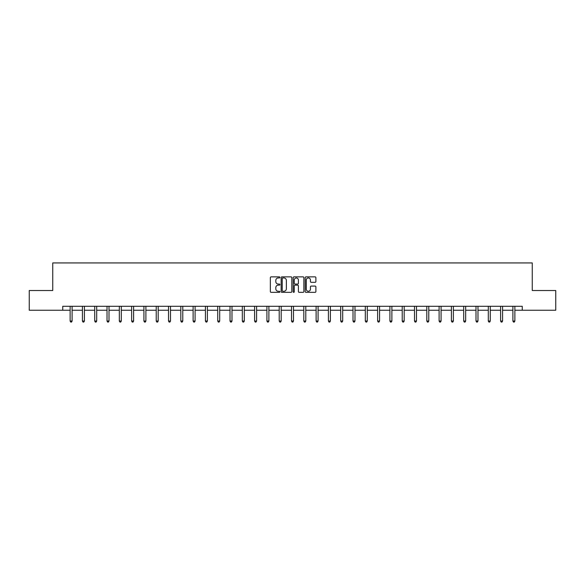 <?xml version="1.0" encoding="UTF-8"?>
<svg xmlns="http://www.w3.org/2000/svg" width="585" height="585" viewBox="0 0 585 585"><rect width="100%" height="100%" fill="white"/><g stroke="black" fill="none" stroke-linecap="round" stroke-linejoin="round"><path stroke-width="0.88" d="M279.886 277.414A0.541 0.541 0 0 0 279.345 276.866L271.118 276.866A0.775 0.775 0 0 0 270.35 277.641L270.35 291.571A0.775 0.775 0 0 0 271.118 292.346L279.345 292.346A0.541 0.541 0 0 0 279.886 291.805A0.541 0.541 0 0 0 279.345 291.264L278.277 291.264A2.479 2.479 0 0 1 275.806 288.785L275.806 287.623A2.479 2.479 0 0 1 278.277 285.151L279.345 285.151A0.541 0.541 0 0 0 279.886 284.61A0.541 0.541 0 0 0 279.345 284.069L278.277 284.069A2.479 2.479 0 0 1 275.806 281.59L275.806 280.427A2.479 2.479 0 0 1 278.277 277.955L279.345 277.955A0.541 0.541 0 0 0 279.886 277.414M315.118 282.328A0.775 0.775 0 0 0 315.893 281.553L315.893 277.641A0.775 0.775 0 0 0 315.118 276.866L305.984 276.866A0.775 0.775 0 0 0 305.209 277.641L305.209 291.571A0.775 0.775 0 0 0 305.984 292.346L315.118 292.346A0.775 0.775 0 0 0 315.893 291.571L315.893 286.855A0.775 0.775 0 0 0 315.118 286.08L311.205 286.08A0.775 0.775 0 0 0 310.438 286.855L310.438 289.195A2.069 2.069 0 0 1 308.368 291.264A2.069 2.069 0 0 1 306.291 289.195L306.291 280.025A2.069 2.069 0 0 1 308.368 277.955A2.069 2.069 0 0 1 310.438 280.025L310.438 281.553A0.775 0.775 0 0 0 311.205 282.328L315.118 282.328M62.756 310.233L29.25 310.233L29.25 290.518L52.745 290.518L52.745 262.928L532.255 262.928L532.255 290.518L555.75 290.518L555.75 310.233L522.244 310.233L522.244 306.291L62.756 306.291L62.756 310.233L70.127 310.233M291.82 277.641A0.775 0.775 0 0 0 291.052 276.866L281.919 276.866A0.775 0.775 0 0 0 281.144 277.641L281.144 291.571A0.775 0.775 0 0 0 281.919 292.346L291.052 292.346A0.775 0.775 0 0 0 291.82 291.571L291.82 277.641M293.948 276.866L303.081 276.866A0.775 0.775 0 0 1 303.856 277.641L303.856 291.571A0.775 0.775 0 0 1 303.081 292.346L299.176 292.346A0.775 0.775 0 0 1 298.401 291.571L298.401 285.926A0.775 0.775 0 0 0 297.626 285.151L295.037 285.151A0.775 0.775 0 0 0 294.262 285.926L294.262 291.805A0.541 0.541 0 0 1 293.721 292.346A0.541 0.541 0 0 1 293.18 291.805L293.18 277.641A0.775 0.775 0 0 1 293.948 276.866M72.101 310.233L82.426 310.233M84.401 310.233L94.726 310.233M96.701 310.233L107.026 310.233M109 310.233L119.325 310.233M121.3 310.233L131.625 310.233M133.599 310.233L143.925 310.233M145.892 310.233L156.224 310.233M158.191 310.233L168.524 310.233M170.491 310.233L180.823 310.233M182.791 310.233L193.123 310.233M195.09 310.233L205.423 310.233M207.39 310.233L217.722 310.233M219.689 310.233L230.022 310.233M231.989 310.233L242.314 310.233M244.289 310.233L254.614 310.233M256.588 310.233L266.914 310.233M268.888 310.233L279.213 310.233M281.188 310.233L291.513 310.233M293.487 310.233L303.812 310.233M305.787 310.233L316.112 310.233M318.086 310.233L328.412 310.233M330.386 310.233L340.711 310.233M342.686 310.233L353.011 310.233M354.978 310.233L365.311 310.233M367.278 310.233L377.61 310.233M379.577 310.233L389.91 310.233M391.877 310.233L402.209 310.233M404.176 310.233L414.509 310.233M416.476 310.233L426.809 310.233M428.776 310.233L439.108 310.233M441.075 310.233L451.401 310.233M453.375 310.233L463.7 310.233M465.675 310.233L476 310.233M477.974 310.233L488.299 310.233M490.274 310.233L500.599 310.233M502.573 310.233L512.899 310.233M514.873 310.233L522.244 310.233M282.767 277.955A0.541 0.541 0 0 0 282.226 278.497L282.226 290.723A0.541 0.541 0 0 0 282.767 291.264L283.893 291.264A2.479 2.479 0 0 0 286.365 288.785L286.365 280.427A2.479 2.479 0 0 0 283.893 277.955L282.767 277.955M298.401 280.061A2.069 2.069 0 0 0 296.332 277.992A2.069 2.069 0 0 0 294.262 280.061L294.262 283.294A0.775 0.775 0 0 0 295.037 284.069L297.626 284.069A0.775 0.775 0 0 0 298.401 283.294L298.401 280.061M72.204 306.291L72.16 306.408A0.79 0.79 0 0 0 72.101 306.701L72.101 321.048L70.127 321.048L70.127 306.701A0.79 0.79 0 0 0 70.076 306.408L70.025 306.291M72.101 321.048L71.509 322.072L70.719 322.072L70.127 321.048M84.503 306.291L84.459 306.408A0.79 0.79 0 0 0 84.401 306.701L84.401 321.048L82.426 321.048L82.426 306.701A0.79 0.79 0 0 0 82.368 306.408L82.324 306.291M84.401 321.048L83.809 322.072L83.019 322.072L82.426 321.048M96.803 306.291L96.759 306.408A0.79 0.79 0 0 0 96.701 306.701L96.701 321.048L94.726 321.048L94.726 306.701A0.79 0.79 0 0 0 94.668 306.408L94.624 306.291M96.701 321.048L96.108 322.072L95.318 322.072L94.726 321.048M109.102 306.291L109.051 306.408A0.79 0.79 0 0 0 109 306.701L109 321.048L107.026 321.048L107.026 306.701A0.79 0.79 0 0 0 106.967 306.408L106.923 306.291M109 321.048L108.408 322.072L107.618 322.072L107.026 321.048M121.402 306.291L121.351 306.408A0.79 0.79 0 0 0 121.3 306.701L121.3 321.048L119.325 321.048L119.325 306.701A0.79 0.79 0 0 0 119.267 306.408L119.223 306.291M121.3 321.048L120.707 322.072L119.918 322.072L119.325 321.048M133.702 306.291L133.651 306.408A0.79 0.79 0 0 0 133.599 306.701L133.599 321.048L131.625 321.048L131.625 306.701A0.79 0.79 0 0 0 131.566 306.408L131.523 306.291M133.599 321.048L133.007 322.072L132.217 322.072L131.625 321.048M146.001 306.291L145.95 306.408A0.79 0.79 0 0 0 145.892 306.701L145.892 321.048L143.925 321.048L143.925 306.701A0.79 0.79 0 0 0 143.866 306.408L143.822 306.291M145.892 321.048L145.307 322.072L144.517 322.072L143.925 321.048M158.301 306.291L158.25 306.408A0.79 0.79 0 0 0 158.191 306.701L158.191 321.048L156.224 321.048L156.224 306.701A0.79 0.79 0 0 0 156.166 306.408L156.122 306.291M158.191 321.048L157.606 322.072L156.817 322.072L156.224 321.048M170.601 306.291L170.549 306.408A0.79 0.79 0 0 0 170.491 306.701L170.491 321.048L168.524 321.048L168.524 306.701A0.79 0.79 0 0 0 168.465 306.408L168.421 306.291M170.491 321.048L169.906 322.072L169.116 322.072L168.524 321.048M182.893 306.291L182.849 306.408A0.79 0.79 0 0 0 182.791 306.701L182.791 321.048L180.823 321.048L180.823 306.701A0.79 0.79 0 0 0 180.765 306.408L180.721 306.291M182.791 321.048L182.198 322.072L181.416 322.072L180.823 321.048M195.193 306.291L195.149 306.408A0.79 0.79 0 0 0 195.09 306.701L195.09 321.048L193.123 321.048L193.123 306.701A0.79 0.79 0 0 0 193.065 306.408L193.021 306.291M195.09 321.048L194.498 322.072L193.715 322.072L193.123 321.048M207.492 306.291L207.448 306.408A0.79 0.79 0 0 0 207.39 306.701L207.39 321.048L205.423 321.048L205.423 306.701A0.79 0.79 0 0 0 205.364 306.408L205.313 306.291M207.39 321.048L206.797 322.072L206.015 322.072L205.423 321.048M219.792 306.291L219.748 306.408A0.79 0.79 0 0 0 219.689 306.701L219.689 321.048L217.722 321.048L217.722 306.701A0.79 0.79 0 0 0 217.664 306.408L217.613 306.291M219.689 321.048L219.097 322.072L218.307 322.072L217.722 321.048M232.091 306.291L232.048 306.408A0.79 0.79 0 0 0 231.989 306.701L231.989 321.048L230.022 321.048L230.022 306.701A0.79 0.79 0 0 0 229.964 306.408L229.912 306.291M231.989 321.048L231.397 322.072L230.607 322.072L230.022 321.048M244.391 306.291L244.347 306.408A0.79 0.79 0 0 0 244.289 306.701L244.289 321.048L242.314 321.048L242.314 306.701A0.79 0.79 0 0 0 242.263 306.408L242.212 306.291M244.289 321.048L243.696 322.072L242.907 322.072L242.314 321.048M256.691 306.291L256.647 306.408A0.79 0.79 0 0 0 256.588 306.701L256.588 321.048L254.614 321.048L254.614 306.701A0.79 0.79 0 0 0 254.563 306.408L254.512 306.291M256.588 321.048L255.996 322.072L255.206 322.072L254.614 321.048M268.99 306.291L268.946 306.408A0.79 0.79 0 0 0 268.888 306.701L268.888 321.048L266.914 321.048L266.914 306.701A0.79 0.79 0 0 0 266.862 306.408L266.811 306.291M268.888 321.048L268.296 322.072L267.506 322.072L266.914 321.048M281.29 306.291L281.246 306.408A0.79 0.79 0 0 0 281.188 306.701L281.188 321.048L279.213 321.048L279.213 306.701A0.79 0.79 0 0 0 279.155 306.408L279.111 306.291M281.188 321.048L280.595 322.072L279.805 322.072L279.213 321.048M293.59 306.291L293.546 306.408A0.79 0.79 0 0 0 293.487 306.701L293.487 321.048L291.513 321.048L291.513 306.701A0.79 0.79 0 0 0 291.454 306.408L291.41 306.291M293.487 321.048L292.895 322.072L292.105 322.072L291.513 321.048M305.889 306.291L305.845 306.408A0.79 0.79 0 0 0 305.787 306.701L305.787 321.048L303.812 321.048L303.812 306.701A0.79 0.79 0 0 0 303.754 306.408L303.71 306.291M305.787 321.048L305.195 322.072L304.405 322.072L303.812 321.048M318.189 306.291L318.138 306.408A0.79 0.79 0 0 0 318.086 306.701L318.086 321.048L316.112 321.048L316.112 306.701A0.79 0.79 0 0 0 316.054 306.408L316.01 306.291M318.086 321.048L317.494 322.072L316.704 322.072L316.112 321.048M330.488 306.291L330.437 306.408A0.79 0.79 0 0 0 330.386 306.701L330.386 321.048L328.412 321.048L328.412 306.701A0.79 0.79 0 0 0 328.353 306.408L328.309 306.291M330.386 321.048L329.794 322.072L329.004 322.072L328.412 321.048M342.788 306.291L342.737 306.408A0.79 0.79 0 0 0 342.686 306.701L342.686 321.048L340.711 321.048L340.711 306.701A0.79 0.79 0 0 0 340.653 306.408L340.609 306.291M342.686 321.048L342.093 322.072L341.304 322.072L340.711 321.048M355.088 306.291L355.036 306.408A0.79 0.79 0 0 0 354.978 306.701L354.978 321.048L353.011 321.048L353.011 306.701A0.79 0.79 0 0 0 352.952 306.408L352.909 306.291M354.978 321.048L354.393 322.072L353.603 322.072L353.011 321.048M367.387 306.291L367.336 306.408A0.79 0.79 0 0 0 367.278 306.701L367.278 321.048L365.311 321.048L365.311 306.701A0.79 0.79 0 0 0 365.252 306.408L365.208 306.291M367.278 321.048L366.693 322.072L365.903 322.072L365.311 321.048M379.687 306.291L379.636 306.408A0.79 0.79 0 0 0 379.577 306.701L379.577 321.048L377.61 321.048L377.61 306.701A0.79 0.79 0 0 0 377.552 306.408L377.508 306.291M379.577 321.048L378.985 322.072L378.202 322.072L377.61 321.048M391.979 306.291L391.935 306.408A0.79 0.79 0 0 0 391.877 306.701L391.877 321.048L389.91 321.048L389.91 306.701A0.79 0.79 0 0 0 389.851 306.408L389.807 306.291M391.877 321.048L391.285 322.072L390.502 322.072L389.91 321.048M404.279 306.291L404.235 306.408A0.79 0.79 0 0 0 404.176 306.701L404.176 321.048L402.209 321.048L402.209 306.701A0.79 0.79 0 0 0 402.151 306.408L402.107 306.291M404.176 321.048L403.584 322.072L402.802 322.072L402.209 321.048M416.578 306.291L416.535 306.408A0.79 0.79 0 0 0 416.476 306.701L416.476 321.048L414.509 321.048L414.509 306.701A0.79 0.79 0 0 0 414.451 306.408L414.399 306.291M416.476 321.048L415.884 322.072L415.094 322.072L414.509 321.048M428.878 306.291L428.834 306.408A0.79 0.79 0 0 0 428.776 306.701L428.776 321.048L426.809 321.048L426.809 306.701A0.79 0.79 0 0 0 426.75 306.408L426.699 306.291M428.776 321.048L428.183 322.072L427.394 322.072L426.809 321.048M441.178 306.291L441.134 306.408A0.79 0.79 0 0 0 441.075 306.701L441.075 321.048L439.108 321.048L439.108 306.701A0.79 0.79 0 0 0 439.05 306.408L438.999 306.291M441.075 321.048L440.483 322.072L439.693 322.072L439.108 321.048M453.477 306.291L453.433 306.408A0.79 0.79 0 0 0 453.375 306.701L453.375 321.048L451.401 321.048L451.401 306.701A0.79 0.79 0 0 0 451.349 306.408L451.298 306.291M453.375 321.048L452.783 322.072L451.993 322.072L451.401 321.048M465.777 306.291L465.733 306.408A0.79 0.79 0 0 0 465.675 306.701L465.675 321.048L463.7 321.048L463.7 306.701A0.79 0.79 0 0 0 463.649 306.408L463.598 306.291M465.675 321.048L465.082 322.072L464.293 322.072L463.7 321.048M478.077 306.291L478.033 306.408A0.79 0.79 0 0 0 477.974 306.701L477.974 321.048L476 321.048L476 306.701A0.79 0.79 0 0 0 475.949 306.408L475.897 306.291M477.974 321.048L477.382 322.072L476.592 322.072L476 321.048M490.376 306.291L490.332 306.408A0.79 0.79 0 0 0 490.274 306.701L490.274 321.048L488.299 321.048L488.299 306.701A0.79 0.79 0 0 0 488.241 306.408L488.197 306.291M490.274 321.048L489.682 322.072L488.892 322.072L488.299 321.048M502.676 306.291L502.632 306.408A0.79 0.79 0 0 0 502.573 306.701L502.573 321.048L500.599 321.048L500.599 306.701A0.79 0.79 0 0 0 500.541 306.408L500.497 306.291M502.573 321.048L501.981 322.072L501.191 322.072L500.599 321.048M514.976 306.291L514.924 306.408A0.79 0.79 0 0 0 514.873 306.701L514.873 321.048L512.899 321.048L512.899 306.701A0.79 0.79 0 0 0 512.84 306.408L512.796 306.291M514.873 321.048L514.281 322.072L513.491 322.072L512.899 321.048"/></g></svg>
